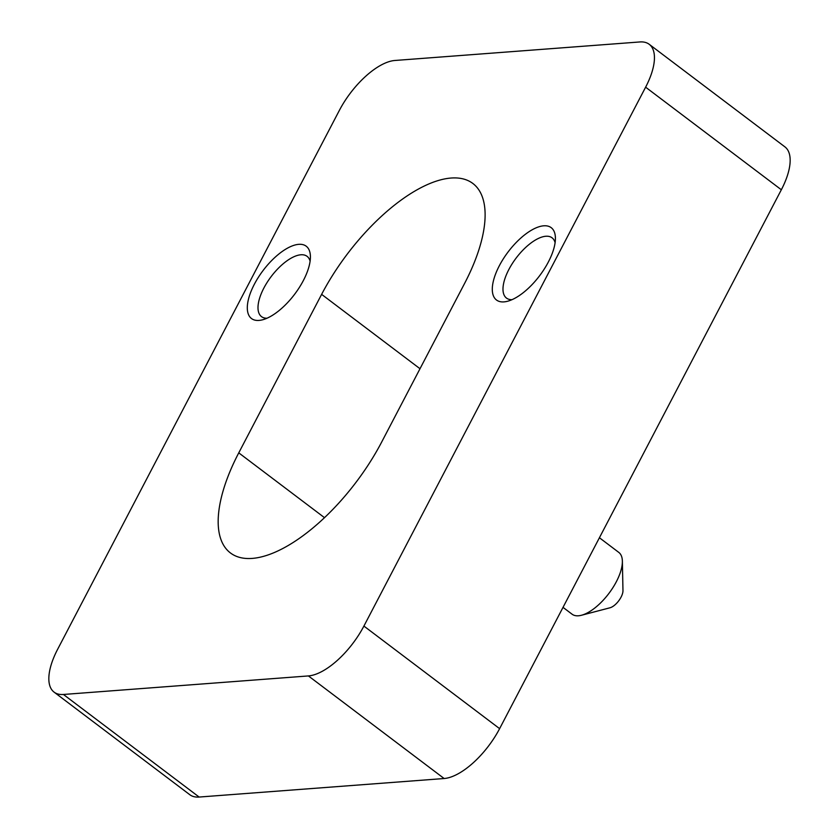 <?xml version="1.0" encoding="UTF-8"?>
<svg xmlns="http://www.w3.org/2000/svg" width="839" height="839" viewBox="0 0 839 839"><rect width="100%" height="100%" fill="white"/><g stroke="black" fill="none" stroke-linecap="round" stroke-linejoin="round"><path stroke-width="1.26" d="M563.021 607.363L572.062 614.19A38.73 16.864 -52.9 0 0 578.438 615.784A38.73 16.864 -52.9 0 0 581.479 615.26A38.73 16.864 -52.9 0 0 608.873 593.456A38.73 16.864 -52.9 0 0 622.37 561.155A38.73 16.864 -52.9 0 0 618.773 552.387L599.413 537.747M420.003 368.73L321.62 294.363A132.268 57.566 127.1 0 1 472.829 183.447A132.268 57.566 127.1 0 1 464.533 283.551L381.672 442.048A132.268 57.566 127.1 0 1 252.214 558.407A132.268 57.566 127.1 0 1 230.463 552.974A132.268 57.566 127.1 0 1 238.758 452.861L324.504 517.673M503.966 301.883A45.348 19.737 -52.9 0 0 507.532 301.264A45.348 19.737 -52.9 0 0 539.603 275.748A45.348 19.737 -52.9 0 0 555.408 237.93A45.348 19.737 -52.9 0 0 543.745 225.806A45.348 19.737 -52.9 0 0 499.352 265.701A45.348 19.737 -52.9 0 0 503.966 301.883M555.103 242.66A37.786 16.444 -52.9 0 0 552.072 237.804A37.786 16.444 -52.9 0 0 545.853 236.252A37.786 16.444 -52.9 0 0 512.23 263.687A37.786 16.444 -52.9 0 0 506.494 298.097A37.786 16.444 -52.9 0 0 512 299.68M258.978 320.414A45.348 19.737 -52.9 0 0 262.544 319.806A45.348 19.737 -52.9 0 0 294.615 294.279A45.348 19.737 -52.9 0 0 310.409 256.461A45.348 19.737 -52.9 0 0 298.747 244.338A45.348 19.737 -52.9 0 0 254.364 284.232A45.348 19.737 -52.9 0 0 258.978 320.414M310.105 261.191A37.786 16.444 -52.9 0 0 307.084 256.335A37.786 16.444 -52.9 0 0 300.865 254.783A37.786 16.444 -52.9 0 0 267.242 282.229A37.786 16.444 -52.9 0 0 261.506 316.628A37.786 16.444 -52.9 0 0 267.001 318.222M781.34 189.761L499.614 728.651A56.685 24.667 127.1 0 1 444.135 778.519L199.137 797.05A56.685 24.667 127.1 0 1 189.813 794.722L54.105 692.144A56.685 24.667 127.1 0 1 57.66 649.239L339.386 110.349A56.685 24.667 127.1 0 1 394.865 60.481L639.863 41.95A56.685 24.667 127.1 0 1 649.187 44.278A56.685 24.667 127.1 0 1 645.621 87.183L781.34 189.761A56.685 24.667 127.1 0 0 784.895 146.856L649.187 44.278M321.62 294.363L238.758 452.861M499.614 728.651L363.906 626.072A56.685 24.667 127.1 0 1 308.416 675.93L444.135 778.519M363.906 626.072L645.621 87.183M199.137 797.05L63.428 694.472A56.685 24.667 127.1 0 1 54.105 692.144M63.428 694.472L308.416 675.93M581.479 615.26L609.995 607.782A12.281 5.349 -52.9 0 0 618.679 600.871A12.281 5.349 -52.9 0 0 622.968 590.635L622.37 561.155"/></g></svg>
